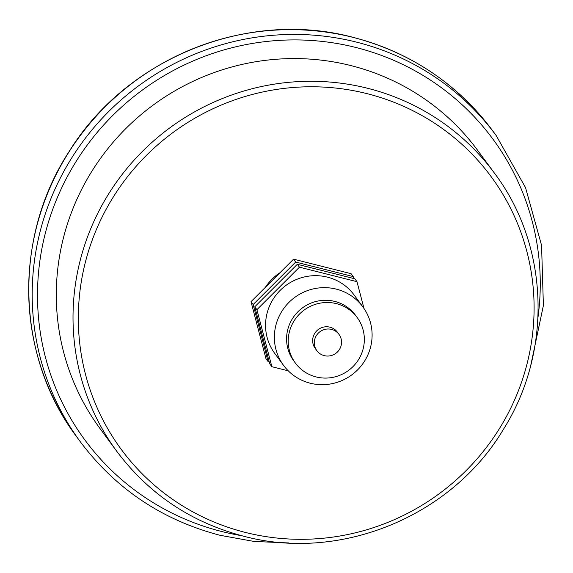 <?xml version="1.0" encoding="UTF-8"?>
<svg xmlns="http://www.w3.org/2000/svg" width="573" height="573" viewBox="0 0 573 573"><rect width="100%" height="100%" fill="white"/><g stroke="black" fill="none" stroke-linecap="round" stroke-linejoin="round"><path stroke-width="0.86" d="M283.563 365.388L274.746 353.412A49.278 48.103 -36.4 0 1 274.338 297.358A49.278 48.103 -36.4 0 1 327.47 277.146A49.278 48.103 -36.4 0 1 354.1 294.973L362.917 306.949A49.278 48.103 143.6 0 0 336.287 289.121A49.278 48.103 143.6 0 0 283.155 309.334A49.278 48.103 143.6 0 0 283.563 365.388A49.278 48.103 143.6 0 0 310.194 383.208A49.278 48.103 143.6 0 0 363.325 362.996A49.278 48.103 143.6 0 0 362.917 306.949M357.18 317.535L355.539 315.308A38.377 37.467 143.6 0 0 334.797 301.427A38.377 37.467 143.6 0 0 293.419 317.17A38.377 37.467 143.6 0 0 293.734 360.825L295.374 363.053A38.377 37.467 143.6 0 0 316.117 376.934A38.377 37.467 143.6 0 0 357.502 361.191A38.377 37.467 143.6 0 0 357.18 317.535A38.377 37.467 143.6 0 0 336.444 303.654A38.377 37.467 143.6 0 0 295.059 319.397A38.377 37.467 143.6 0 0 295.374 363.053M338.987 334.374L337.347 332.147A13.738 13.415 143.6 0 0 315.1 332.813A13.738 13.415 143.6 0 0 315.214 348.441L316.855 350.669A13.738 13.415 143.6 0 0 339.101 350.003A13.738 13.415 143.6 0 0 331.559 329.403A13.738 13.415 143.6 0 0 316.855 350.669M350.977 65.601A234.529 228.971 143.6 0 0 98.083 161.808A234.529 228.971 143.6 0 0 100.039 428.583L116.756 451.295A234.529 228.971 -36.4 0 1 114.808 184.513A234.529 228.971 -36.4 0 1 367.701 88.306A234.529 228.971 -36.4 0 1 494.449 173.146L477.724 150.441A234.529 228.971 143.6 0 0 350.977 65.601M280.047 272.676A49.278 48.103 143.6 0 0 265.392 287.309M353.72 278.514L353.212 276.573L351.077 273.679L293.562 259.168L295.689 262.062L253.137 304.564L268.092 361.577L269.224 361.864M293.562 259.168L251.01 301.677L253.137 304.564M353.212 276.573L295.689 262.062M251.01 301.677L265.965 358.684L268.092 361.577M364.013 308.503L356.979 281.687L299.464 267.183L256.905 309.685L271.867 366.699L288.255 370.831M356.979 281.687L354.852 278.8L297.337 264.289L254.777 306.791L256.905 309.685M254.777 306.791L269.733 363.805L271.867 366.699M297.337 264.289L299.464 267.183M353.133 37.395A258.222 252.099 143.6 0 0 74.698 143.314A258.222 252.099 143.6 0 0 76.846 437.041C15.793 356.399 12.649 237.723 69.211 151.401C126.905 57.801 247.994 9.118 353.04 37.324C410.662 52.451 457.211 83.608 492.687 130.802A258.222 252.099 143.6 0 0 353.133 37.395M367.057 93.657A229.794 224.344 143.6 0 0 86.595 257.642A229.794 224.344 143.6 0 0 245.373 532.432A229.794 224.344 143.6 0 0 525.828 368.446A229.794 224.344 143.6 0 0 367.057 93.657M76.846 437.041L80.349 441.804A258.222 252.099 -36.4 0 1 78.207 148.078A258.222 252.099 -36.4 0 1 356.642 42.158A258.222 252.099 -36.4 0 1 496.197 135.565L492.687 130.802M538.004 317.227A253.481 247.472 143.6 0 0 355.998 47.509A253.481 247.472 143.6 0 0 46.621 228.398A253.481 247.472 143.6 0 0 221.765 531.515A253.481 247.472 143.6 0 0 241.426 535.64M116.756 451.295C148.987 494.162 191.267 522.461 243.604 536.199C340.14 562.17 451.481 516.474 503.209 429.686C552.766 351.55 549.17 245.495 494.449 173.146M80.349 441.804C115.832 488.998 162.381 520.162 220.003 535.282L254.118 541.456L288.864 542.946M530.906 364.693L543.39 305.495L541.564 245.344L525.534 187.622L496.197 135.565"/></g></svg>
